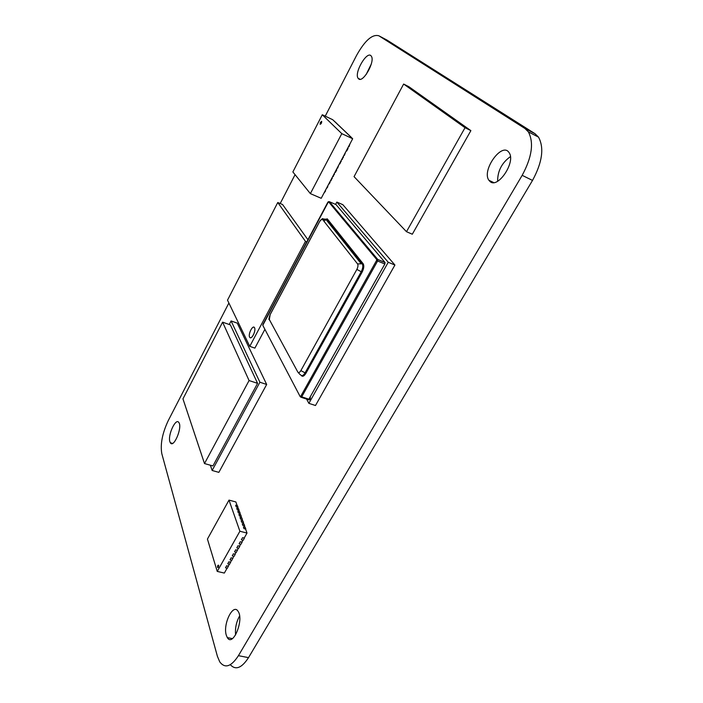 <?xml version="1.0" encoding="UTF-8"?>
<svg xmlns="http://www.w3.org/2000/svg" width="703" height="703" viewBox="0 0 703 703"><rect width="100%" height="100%" fill="white"/><g stroke="black" fill="none" stroke-linecap="round" stroke-linejoin="round"><path stroke-width="1.05" d="M230.303 664.695C235.619 670.469 241.691 668.114 248.511 657.639L532.514 180.425C542.321 162.314 544.324 147.885 538.524 137.138L535.027 133.711L386.949 40.053L378.917 35.818L524.904 128.464L528.357 131.874C534.043 142.612 531.986 157.103 522.171 175.337L238.431 655.671C231.199 666.743 224.969 668.808 219.749 661.875L217.394 656.294L161.813 453.707C160.17 444.296 162.314 433.268 168.245 420.622L228.879 303.019M235.61 634.932C234.987 628.183 236.313 621.874 239.591 616.013M497.619 181.251C497.592 170.996 501.854 162.788 510.404 156.628M366.131 74.553L371.281 64.078M226.322 635.301L227.315 637.586C232.842 647.463 244.257 619.844 238.115 611.373C233.211 602.708 222.631 624.282 226.322 635.301M490.07 181.541C497.961 189.089 516.169 161.664 509.06 152.613C502.17 141.408 481.335 170.442 488.919 180.284L490.07 181.541M169.88 441.712L170.337 442.758C173.562 448.707 182.604 427.521 178.905 422.617C175.952 417.239 167.569 435.052 169.88 441.712M358.635 78.859C363.047 83.288 375.437 61.284 371.307 56.196C367.493 49.702 353.802 72.866 358.135 78.314L358.635 78.859M280.189 203.527L295.067 174.669M325.234 116.162L356.544 55.458C364.945 40.431 372.405 33.885 378.917 35.818M310.19 396.887L310.295 397.01C310.436 398.917 309.944 399.84 308.828 399.779L308.714 399.462M308.784 399.366L309.1 399.972M306.605 399.084L308.872 403.346L315.489 405.508L394.919 265.031L342.836 204.67L336.842 202.077L335.603 204.397M394.919 265.031L388.241 262.281L336.842 202.077M308.872 403.346L388.241 262.281M301.244 397.327L308.072 399.568L308.898 399.19L384.857 263.994L385.033 262.474L335.99 204.564L329.461 201.743L377.783 259.486L385.033 262.474M326.078 219.222L327.765 219.459L363.17 263.757C364.259 265.725 363.908 268.52 362.133 272.131L305.928 373.293C304.083 376.228 302.545 376.975 301.315 375.534M362.133 272.131L361.228 271.727L305.102 372.81C303.327 375.657 301.859 376.36 300.699 374.901L300.102 374.594M327.765 219.459L326.913 219.477L362.3 263.871C363.249 265.769 362.889 268.388 361.228 271.727L356.86 269.416L300.866 370.613C299.619 372.608 298.608 373.082 297.808 372.036L269.354 319.575L270.145 314.645L319.724 221.445M218.361 567.163L218.668 565.256C217.737 565.08 217.412 565.862 217.675 567.593L218.361 567.163M218.642 565.194L218.079 567.523M231.129 557.813L230.022 559.869L231.129 557.813L232.763 558.208L233.862 556.266M228.87 561.794L227.772 563.85L228.87 561.794L230.505 562.189L231.603 560.256M226.621 565.766L225.522 567.813L226.621 565.766L228.255 566.152L229.354 564.228M217.245 571.416L239.89 531.248L228.993 500.105L207.429 539.078L217.245 571.416L224.336 573.068L227.104 568.191M237.166 505.598L235.856 501.951L228.993 500.105M238.247 508.62L237.737 507.206L236.155 506.784L237.966 507.171L237.421 505.659L235.654 505.193L236.155 506.784M239.345 511.67L238.835 510.246L237.236 509.824L239.055 510.211L238.51 508.691L236.735 508.216L237.236 509.824M240.444 514.745L239.934 513.304L238.326 512.882L240.154 513.278L239.6 511.74L237.825 511.274L238.326 512.882M241.56 517.856L241.041 516.397L239.433 515.976L241.261 516.362L240.707 514.816L238.923 514.35L239.433 515.976M242.684 520.985L242.157 519.517L240.54 519.095L242.377 519.482L241.823 517.918L240.031 517.452L240.54 519.095M243.818 524.139L243.282 522.663L241.665 522.241L243.51 522.628L242.948 521.055L241.147 520.58L241.665 522.241M244.96 527.32L244.424 525.826L242.799 525.413L244.644 525.791L244.082 524.21L242.271 523.744L242.799 525.413M242.509 537.716L241.384 539.807L242.509 537.716L244.143 538.129L247.017 533.059L245.567 529.025L243.941 528.603L245.795 528.99L245.224 527.391L243.414 526.925L243.941 528.603M240.215 541.758L239.099 543.841L240.215 541.758L241.85 542.171L242.966 540.203M237.93 545.792L236.814 547.865L237.93 545.792L239.574 546.196L240.681 544.236M235.654 549.808L234.547 551.881L235.654 549.808L237.298 550.212L238.405 548.261M233.387 553.815L232.28 555.88L233.387 553.815L235.022 554.219L236.129 552.268M239.89 531.248L247.017 533.059M239.477 515.897L238.923 514.35M238.37 512.803L237.825 511.274M237.28 509.745L236.735 508.216M236.199 506.705L235.654 505.193M243.985 528.524L243.414 526.925M242.843 525.326L242.271 523.744M241.709 522.162L241.147 520.58M240.584 519.016L240.031 517.452M234.547 551.881L236.366 552.33L237.403 550.027M235.681 549.878L237.5 550.326M237.957 545.853L239.67 546.011M236.814 547.865L238.633 548.314L239.776 546.31M240.241 541.828L241.955 541.987M239.099 543.841L240.918 544.298L242.06 542.277M242.526 537.777L244.249 537.953M241.384 539.807L243.203 540.264L244.345 538.243M225.522 567.813L227.341 568.244L228.37 565.968M226.647 565.836L228.457 566.266M227.772 563.85L229.582 564.281L230.61 561.996M228.897 561.864L230.707 562.295M230.022 559.869L231.841 560.309L232.869 558.024M231.146 557.883L232.965 558.314M233.414 553.885L235.127 554.034M232.28 555.88L234.099 556.328L235.233 554.324M350.393 136.356L351.219 137.34L350.393 136.356M348.908 134.95L349.734 135.925L348.908 134.95M347.44 133.544L348.249 134.519L347.44 133.544M345.981 132.155L346.79 133.122L345.981 132.155M344.532 130.776L345.331 131.733L344.532 130.776M343.099 129.414L343.89 130.363L343.099 129.414M341.676 128.051L342.458 128.992L341.676 128.051M340.261 126.707L341.043 127.638L340.261 126.707M338.855 125.371L339.628 126.303L338.855 125.371M337.466 124.044L338.231 124.967L337.466 124.044M336.087 122.726L336.842 123.649L336.087 122.726M334.716 121.426L335.472 122.331L334.716 121.426M325.287 190.583L325.594 190.944L323.863 193.281L325.594 190.944L325.287 190.583M327.501 186.383L327.818 186.752L327.405 186.567L327.818 186.752L326.078 189.089L327.405 186.567L326.078 189.089L327.818 186.752L327.501 186.383M329.725 182.182L330.041 182.543L329.628 182.358L330.041 182.543L328.292 184.889L329.628 182.358L328.292 184.889L330.041 182.543L329.725 182.182M331.957 177.964L330.928 180.856L330.524 180.671L332.273 178.316L331.957 177.964M334.189 173.738L333.16 176.629L332.756 176.444L334.505 174.089L334.189 173.738M336.429 169.493L335.401 172.393L334.997 172.209L336.342 169.66L334.997 172.209L335.401 172.393L336.755 169.845L336.429 169.493M338.679 165.24L337.651 168.14L337.238 167.955L338.591 165.398L337.238 167.955L337.651 168.14L338.679 165.24M340.929 160.978L339.901 163.878L339.496 163.694L340.85 161.128L339.496 163.694L341.254 161.321L340.929 160.978M343.187 156.699L342.159 159.607L341.755 159.423L343.108 156.848L341.755 159.423L343.521 157.041L343.187 156.699M345.454 152.41L344.426 155.319L344.013 155.135L345.375 152.56L344.013 155.135L344.426 155.319L345.454 152.41M347.73 148.113L346.693 151.022L346.289 150.837L347.651 148.254L346.289 150.837L346.693 151.022L348.064 148.438L347.73 148.113M350.006 143.799L348.978 146.716L348.565 146.523L349.936 143.93L348.565 146.523L348.978 146.716L350.006 143.799M322.282 114.765L292.87 171.945L310.366 193.624L341.799 133.64L322.282 114.765L332.686 119.686L322.282 114.765L341.799 133.64L352.678 138.737L341.799 133.64L310.366 193.624L321.209 198.299L310.366 193.624L292.87 171.945L322.282 114.765M332.686 119.686L352.678 138.737L321.209 198.299L352.678 138.737L332.686 119.686M321.587 121.311L320.225 124.317M320.427 122.348L320.102 124.22C321.122 124.044 321.658 123.113 321.684 121.408L320.427 122.348M204.494 463.558L182.956 398.865L222.605 322.167L249.073 380.551L257.579 383.346L212.93 465.94L204.494 463.558L249.073 380.551M257.579 383.346L230.382 324.909L222.605 322.167M229.231 324.505L231.085 320.937L259.899 382.23L266.674 384.462L218.861 472.363L212.148 470.483L259.899 382.23M266.674 384.462L237.254 323.125L231.085 320.937M210.355 465.21L212.148 470.483M254.548 327.765L254.468 327.616C252.737 324.531 247.755 334.637 249.706 337.273C251.349 340.305 256.27 330.674 254.548 327.765M253.95 327.176L254.556 327.765C256.059 330.225 252.333 338.784 250.233 337.712M307.923 239.714L282.562 204.52L277.764 202.508L227.508 300.163L249.767 346.351L254.881 348.117L264.89 329.347M249.767 346.351L305.48 241.384L306.763 241.911M305.48 241.384L277.764 202.508M465.035 127.709L406.483 231.7L354.057 176.646L403.636 84.052L465.035 127.709L470.878 130.635L412.31 234.222L406.483 231.7M403.636 84.052L408.918 86.741L470.878 130.635M524.904 128.464L535.027 133.711M522.171 175.337L532.514 180.425M238.431 655.671L248.511 657.639M384.857 263.994L377.608 261.015L301.719 396.826L308.898 399.19M262.781 325.322L328.477 201.708L376.685 259.46L377.819 259.53L377.608 261.015L376.562 260.479L300.708 396.334L301.719 396.826L300.893 397.213L300.155 396.571L262.948 325.638M329.276 201.673L327.932 202.069L262.94 324.408M300.708 396.334L300.155 396.571M328.477 201.708L329.013 201.612L377.309 259.345L385.059 262.509M376.685 259.46L376.562 260.479M305.928 373.293L300.866 370.613M363.17 263.757L357.555 263.915C358.266 265.198 358.029 267.035 356.86 269.416M325.656 219.125L326.913 219.477L322.624 219.556L357.555 263.915M270.26 321.245L269.354 319.575M300.067 374.576L297.808 372.036M319.663 221.559C320.84 219.564 321.825 218.897 322.624 219.556M232.394 638.623L227.315 637.586M493.655 182.552L488.919 180.284M172.569 443.408L170.337 442.758M360.041 79.272L358.135 78.314M538.524 137.138L528.357 131.874M262.922 324.426L262.931 325.612M323.978 221.269C326.544 218.861 327.66 218.238 327.317 219.398L362.3 263.871L360.903 263.405L325.691 219.134C320.726 219.327 324.268 216.823 319.637 221.498L270.128 314.566C268.001 321.271 269.126 318.573 270.172 321.086"/></g></svg>
